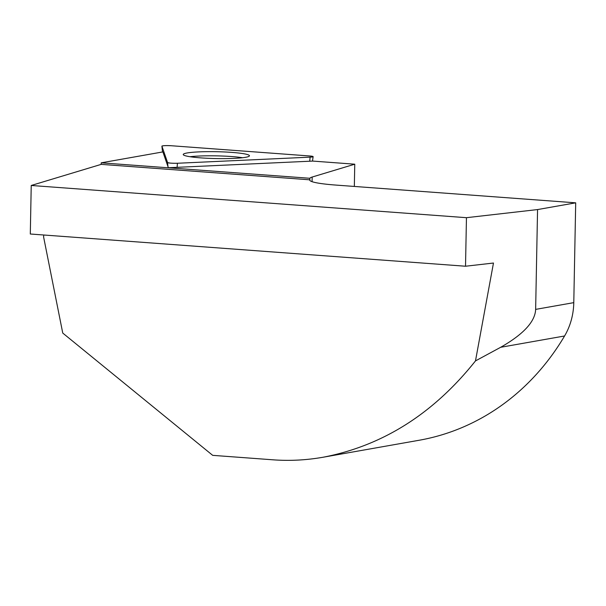 <?xml version="1.0" encoding="UTF-8"?>
<svg xmlns="http://www.w3.org/2000/svg" width="606" height="606" viewBox="0 0 606 606"><rect width="100%" height="100%" fill="white"/><g stroke="black" fill="none" stroke-linecap="round" stroke-linejoin="round"><path stroke-width="0.91" d="M312.075 181.679L312.158 177.043A48.806 5.068 1.1 0 0 309.863 178.278L101.21 162.832L162.893 151.909L168.362 167.733L312.764 161.082L354.76 164.196L354.336 186.443M312.158 177.043L354.76 164.196M43.776 235.007L43.587 236.893L62.751 333.065L212.691 455.348L273.056 459.818C289.713 461.037 306.469 460.166 323.324 457.197C382.825 445.721 433.54 413.618 475.483 360.903L493.473 263.034L465.522 266.231L466.453 217.69L31.232 185.474L30.3 234.007L465.522 266.231M101.21 162.832L101.179 164.37L31.232 185.474M101.179 164.37L309.84 179.815A48.806 5.068 1.1 0 0 309.764 180.088A48.806 5.068 1.1 0 0 335.701 185.065L575.7 202.828L573.784 302.644A65.077 57.244 80 0 1 564.572 335.989L500.685 347.283L475.483 360.903M309.863 178.278L309.84 179.815M500.685 347.283C523.478 334.27 535.128 321.635 535.643 309.386L537.56 209.57L466.453 217.69M537.56 209.57L575.7 202.828M323.324 457.197L419.102 440.267A256.247 225.402 -100 0 0 564.572 335.989M190.011 156.719A32.83 3.409 -178.9 0 1 231.643 156.545A32.83 3.409 -178.9 0 1 242.605 157.734M177.437 163.256L310.098 157.151A6.454 0.667 1.1 0 0 313.128 156.651A6.454 0.667 1.1 0 0 309.696 155.977L171.392 145.743A6.454 0.667 1.1 0 0 161.908 146.16L167.559 162.522A6.454 0.667 1.1 0 0 177.437 163.256L177.088 167.332M249.437 155.644A33.118 3.439 1.1 0 0 215.66 151.689A33.118 3.439 1.1 0 0 183.239 154.53A33.118 3.439 1.1 0 0 183.254 154.636A33.118 3.439 1.1 0 0 216.789 158.583A33.118 3.439 1.1 0 0 249.46 155.795A33.118 3.439 1.1 0 0 249.437 155.644M161.908 146.16A6.454 0.667 1.1 0 0 161.916 146.175L167.559 162.522C168.922 163.105 172.218 163.355 177.437 163.256L310.098 157.151C314.082 156.825 313.946 156.431 309.696 155.977L171.392 145.743C166.044 145.485 162.885 145.629 161.916 146.175L162.514 151.977L161.908 146.16M535.643 309.386L573.784 302.644M309.749 161.226L310.098 157.151M167.991 166.658L167.559 162.522M312.491 161.098L313.128 156.651"/></g></svg>

